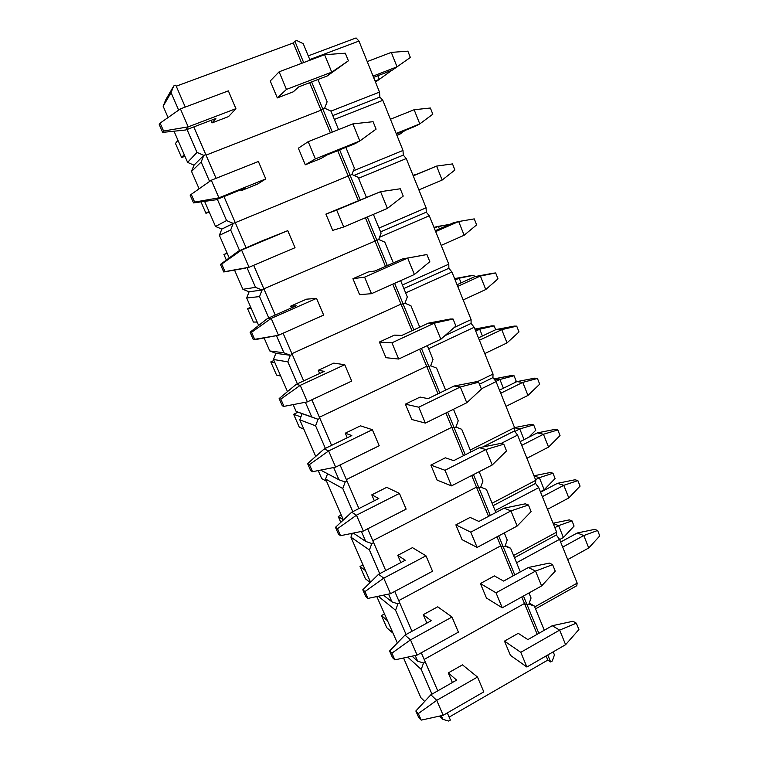 <?xml version="1.0" encoding="UTF-8"?>
<svg xmlns="http://www.w3.org/2000/svg" width="759" height="759" viewBox="0 0 759 759"><rect width="100%" height="100%" fill="white"/><g stroke="black" fill="none" stroke-linecap="round" stroke-linejoin="round"><path stroke-width="1.14" d="M594.676 529.374L597.618 530.475L599.771 535.911L588.747 547.979L583.794 535.55L562.675 547.106L583.794 535.55L597.618 530.475L594.676 529.374L577.276 532.979L583.794 535.55L597.618 530.475L599.771 535.911L588.747 547.979L567.704 559.592L588.747 547.979L583.794 535.55L577.276 532.979L560.645 542.059L577.276 532.979L594.676 529.374M510.428 655.349L526.898 667.019L520.778 652.323L504.479 641.118L518.245 633.329L527.866 639.59L552.248 625.72L559.649 630.112L520.778 652.323L526.898 667.019L565.607 644.695L559.649 630.112L520.778 652.323L504.479 641.118L510.428 655.349L504.479 641.118L518.245 633.329L527.866 639.59L552.248 625.72L559.649 630.112L576.318 623.158L578.908 629.524L565.607 644.695L526.898 667.019L510.428 655.349M572.969 621.27L576.318 623.158L572.969 621.27L552.248 625.72L572.969 621.27M565.607 644.695L578.908 629.524L576.318 623.158L559.649 630.112L565.607 644.695M381.473 615.558L387.232 620.501L381.473 615.558L386.777 627.712L381.473 615.558L384.396 613.984L381.473 615.558M448.256 672.91L456.643 680.102L430.856 694.77L456.643 680.102L448.256 672.91L462.487 664.865L477.506 677.047L436.719 700.348L443.19 715.291L483.806 691.866L477.506 677.047L483.806 691.866L443.19 715.291L421.198 720.13L418.702 717.521L415.847 710.993L418.323 713.555L421.198 720.13L418.702 717.521L415.847 710.993L430.856 694.77L415.847 710.993L418.323 713.555L421.198 720.13L443.19 715.291L436.719 700.348L430.856 694.77L436.719 700.348L418.323 713.555L436.719 700.348L477.506 677.047L462.487 664.865L448.256 672.91L452.383 682.521L448.256 672.91M392.621 632.854L386.777 627.712L392.621 632.854M559.649 539.564L563.396 537.524L558.624 525.636L554.857 527.676L558.624 525.636L572.011 520.873L574.079 526.072L563.396 537.524L559.649 539.564M569.335 519.877L572.011 520.873L569.335 519.877L553.064 523.226L569.335 519.877M553.178 523.492L558.624 525.636L572.011 520.873L574.079 526.072L563.396 537.524L558.624 525.636L553.178 523.492M575.018 479.764L577.874 480.608L580.066 486.13L568.814 497.942L563.785 485.314L542.362 496.642L563.785 485.314L577.874 480.608L575.018 479.764L557.457 483.331L563.785 485.314L577.874 480.608L580.066 486.13L568.814 497.942L547.476 509.336L568.814 497.942L563.785 485.314L557.457 483.331L540.588 492.23L557.457 483.331L575.018 479.764M486.462 598.035L502.249 607.798L496.016 592.817L480.4 583.548L494.403 575.91L503.615 581.071L528.406 567.485L535.541 571.081L496.016 592.817L502.249 607.798L541.613 585.939L535.541 571.081L496.016 592.817L480.4 583.548L486.462 598.035L480.4 583.548L494.403 575.91L503.615 581.071L528.406 567.485L535.541 571.081L552.599 564.639L555.237 571.129L541.613 585.939L502.249 607.798L486.462 598.035M549.364 563.102L552.599 564.639L549.364 563.102L528.406 567.485L549.364 563.102M541.613 585.939L555.237 571.129L552.599 564.639L535.541 571.081L541.613 585.939M555.047 429.366L557.818 429.945L560.038 435.562L548.558 447.098L543.444 434.262L521.727 445.362L543.444 434.262L557.818 429.945L555.047 429.366L537.306 432.886L543.444 434.262L557.818 429.945L560.038 435.562L548.558 447.098L526.917 458.265L548.558 447.098L543.444 434.262L537.306 432.886L520.209 441.605L537.306 432.886L555.047 429.366M462.041 539.649L477.117 547.429L470.76 532.154L455.865 524.877L470.096 517.42L478.91 521.433L504.118 508.151L510.959 510.902L470.76 532.154L477.117 547.429L517.145 526.053L510.959 510.902L470.76 532.154L455.865 524.877L462.041 539.649L455.865 524.877L470.096 517.42L478.91 521.433L504.118 508.151L510.959 510.902L528.435 504.991L531.11 511.613L517.145 526.053L477.117 547.429L462.041 539.649M525.313 503.824L528.435 504.991L525.313 503.824L504.118 508.151L525.313 503.824M517.145 526.053L531.11 511.613L528.435 504.991L510.959 510.902L517.145 526.053M534.753 378.153L537.438 378.466L539.696 384.168L527.97 395.43L522.771 382.384L500.741 393.238L522.771 382.384L537.438 378.466L534.753 378.153L516.841 381.625L522.771 382.384L537.438 378.466L539.696 384.168L527.97 395.43L506.016 406.35L527.97 395.43L522.771 382.384L516.841 381.625L499.498 390.154L516.841 381.625L534.753 378.153M437.165 480.153L451.491 485.874L445.002 470.286L430.865 465.096L445.334 457.81L453.721 460.628L479.356 447.668L485.902 449.556L445.002 470.286L451.491 485.874L492.211 465.001L485.902 449.556L445.002 470.286L430.865 465.096L437.165 480.153L430.865 465.096L445.334 457.81L453.721 460.628L479.356 447.668L485.902 449.556L503.786 444.195L506.519 450.941L492.211 465.001L451.491 485.874L437.165 480.153M500.798 443.408L503.786 444.195L500.798 443.408L479.356 447.668L500.798 443.408M492.211 465.001L506.519 450.941L503.786 444.195L485.902 449.556L492.211 465.001M514.128 326.114L516.718 326.142L519.014 331.939L507.04 342.907L501.756 329.643L479.413 340.25L501.756 329.643L516.718 326.142L496.044 329.539L501.756 329.643L516.718 326.142L519.014 331.939L507.04 342.907L484.773 353.58L507.04 342.907L501.756 329.643L496.044 329.539L478.455 337.869L496.044 329.539L514.128 326.114M411.805 419.509L425.353 423.086L418.74 407.194L405.382 404.158L420.097 397.061L428.048 398.646L454.119 386.018L460.343 386.995L418.74 407.194L425.353 423.086L466.776 402.744L460.343 386.995L418.74 407.194L405.382 404.158L411.805 419.509L405.382 404.158L420.097 397.061L428.048 398.646L454.119 386.018L460.343 386.995L478.663 382.213L481.453 389.092L466.776 402.744L425.353 423.086L411.805 419.509M475.817 381.815L478.663 382.213L475.817 381.815L454.119 386.018L475.817 381.815M466.776 402.744L481.453 389.092L478.663 382.213L460.343 386.995L466.776 402.744M493.16 273.212L495.665 272.955L497.999 278.847L485.769 289.521L480.4 276.039L457.724 286.38L480.4 276.039L495.665 272.955L474.897 276.589L495.665 272.955L497.999 278.847L485.769 289.521L463.18 299.938L485.769 289.521L480.4 276.039L474.897 276.589L457.06 284.729L474.897 276.589L493.16 273.212M385.952 357.688L398.693 359.035L391.938 342.821L379.405 342.043L394.376 335.127L401.853 335.431L428.38 323.154L434.281 323.182L391.938 342.821L398.693 359.035L440.846 339.254L434.281 323.182L391.938 342.821L379.405 342.043L385.952 357.688L379.405 342.043L394.376 335.127L401.853 335.431L428.38 323.154L434.281 323.182L453.047 319.008L455.893 326.028L440.846 339.254L398.693 359.035L385.952 357.688M450.334 319.027L453.047 319.008L428.38 323.154L450.334 319.027M440.846 339.254L455.893 326.028L453.047 319.008L434.281 323.182L440.846 339.254M474.261 218.886L476.633 224.882L464.147 235.243L458.683 221.524L435.675 231.599L458.683 221.524L474.261 218.886L476.633 224.882L464.147 235.243L441.216 245.385L464.147 235.243L458.683 221.524L474.261 218.886M435.305 230.698L453.408 222.776L458.683 221.524L453.408 222.776L435.305 230.698M359.595 294.653L371.483 293.686L364.595 277.139L352.926 278.705L368.143 271.988L375.145 270.954L402.137 259.037L407.687 258.088L364.595 277.139L371.483 293.686L414.386 274.483L407.687 258.088L364.595 277.139L352.926 278.705L359.595 294.653L352.926 278.705L368.143 271.988L375.145 270.954L402.137 259.037L426.919 254.55L429.822 261.703L414.386 274.483L371.483 293.686L359.595 294.653M424.357 254.986L402.137 259.037L424.357 254.986M414.386 274.483L429.822 261.703L426.919 254.55L407.687 258.088L414.386 274.483M452.497 163.916L454.907 170.007L442.155 180.044L436.596 166.098L413.247 175.889L436.596 166.098L452.497 163.916L454.907 170.007L442.155 180.044L418.883 189.911L442.155 180.044L436.596 166.098L452.497 163.916M413.19 175.756L436.596 166.098L413.19 175.756M332.708 230.375L343.723 226.988L336.692 210.101L325.905 214.104L380.563 191.676L336.692 210.101L343.723 226.988L387.394 208.402L380.563 191.676L325.905 214.104L332.708 230.375L325.905 214.104L380.563 191.676L400.268 188.782L403.228 196.078L387.394 208.402L343.723 226.988L332.708 230.375M387.394 208.402L403.228 196.078L400.268 188.782L380.563 191.676L387.394 208.402M430.362 108.015L432.82 114.211L419.784 123.907L414.139 109.732L390.43 119.229L414.139 109.732L430.362 108.015L432.82 114.211L419.784 123.907L396.17 133.48L419.784 123.907L414.139 109.732L430.362 108.015M414.936 126.421L396.359 133.954L419.784 123.907L414.936 126.421M305.298 164.807L315.383 158.906L308.201 141.667L298.353 148.214L305.298 164.807L298.353 148.214L308.201 141.667L315.383 158.906L359.851 140.975L352.878 123.897L308.201 141.667L352.878 123.897L373.067 121.687L376.094 129.134L359.851 140.975L315.383 158.906L305.298 164.807L320.991 158.47L327.091 154.959L320.991 158.47L305.298 164.807M354.927 143.726L327.091 154.959L354.927 143.726L359.851 140.975L376.094 129.134L373.067 121.687L352.878 123.897L359.851 140.975L354.927 143.726M407.858 51.166L410.353 57.466L392.431 70.075L373.589 77.371L392.431 70.075L397.033 66.82L391.293 52.39L367.233 61.583L391.293 52.39L407.858 51.166L410.353 57.466L392.431 70.075L397.033 66.82L373.067 76.09L397.033 66.82L410.353 57.466L397.033 66.82L391.293 52.39L407.858 51.166M277.32 97.92L286.447 89.41L279.122 71.801L270.242 80.985L277.32 97.92L270.242 80.985L279.122 71.801L286.447 89.41L331.74 72.143L324.615 54.705L279.122 71.801L324.615 54.705L345.317 53.206L348.4 60.805L327.195 75.985L298.866 86.811L293.297 91.811L298.866 86.811L327.195 75.985L331.74 72.143L286.447 89.41L277.32 97.92L293.297 91.811L277.32 97.92M327.195 75.985L348.4 60.805L331.74 72.143L348.4 60.805L345.317 53.206L324.615 54.705L331.74 72.143L327.195 75.985M360.041 566.442L365.487 570.597L360.041 566.442L365.43 578.794L360.041 566.442L363.001 564.895L360.041 566.442M423.247 614.686L431.197 620.748L404.974 635.112L431.197 620.748L423.247 614.686L437.715 606.802L451.994 617.029L410.505 639.856L417.108 655.093L458.417 632.143L451.994 617.029L458.417 632.143L417.108 655.093L394.841 659.865L392.498 657.636L389.585 650.975L391.91 653.167L394.841 659.865L392.498 657.636L389.585 650.975L404.974 635.112L389.585 650.975L391.91 653.167L394.841 659.865L417.108 655.093L410.505 639.856L404.974 635.112L410.505 639.856L391.91 653.167L410.505 639.856L451.994 617.029L437.715 606.802L423.247 614.686L426.871 623.12L423.247 614.686M370.174 582.533L365.43 578.794L370.174 582.533M540.389 491.737L544.194 489.726L539.345 477.667L535.531 479.66L539.345 477.667L552.979 473.236L555.095 478.521L544.194 489.726L540.389 491.737M550.389 472.468L552.979 473.236L550.389 472.468L533.966 475.789L550.389 472.468M534.061 476.007L539.345 477.667L552.979 473.236L555.095 478.521L544.194 489.726L539.345 477.667L534.061 476.007M338.267 516.537L343.381 519.877L338.267 516.537L340.8 522.353L338.267 516.537L341.265 515.019L338.267 516.537M397.763 555.341L405.259 560.237L378.58 574.288L405.259 560.237L397.763 555.341L412.469 547.637L425.979 555.825L383.76 578.149L390.496 593.69L432.535 571.242L425.979 555.825L432.535 571.242L390.496 593.69L367.963 598.405L365.772 596.555L362.793 589.762L364.975 591.565L367.963 598.405L365.772 596.555L362.793 589.762L378.58 574.288L362.793 589.762L364.975 591.565L367.963 598.405L390.496 593.69L383.76 578.149L378.58 574.288L383.76 578.149L364.975 591.565L383.76 578.149L425.979 555.825L412.469 547.637L397.763 555.341L400.856 562.552L397.763 555.341M351.863 534.621L350.459 533.672L351.863 534.621M524.071 439.641L519.773 428.949L514.782 431.473L519.773 428.949L533.662 424.879L535.807 430.23L528.644 437.307L535.807 430.23L533.662 424.879L531.148 424.347L533.662 424.879L519.773 428.949L514.583 427.782L519.773 428.949L524.071 439.641M514.583 427.621L531.148 424.347L514.583 427.621M371.777 494.859L378.798 498.521L351.654 512.24L378.798 498.521L371.777 494.859L386.739 487.325L399.443 493.397L356.474 515.19L363.343 531.044L406.131 509.118L399.443 493.397L406.131 509.118L363.343 531.044L340.535 535.693L338.505 534.251L335.478 527.315L337.489 528.719L340.535 535.693L338.505 534.251L335.478 527.315L351.654 512.24L335.478 527.315L337.489 528.719L340.535 535.693L363.343 531.044L356.474 515.19L351.654 512.24L356.474 515.19L337.489 528.719L356.474 515.19L399.443 493.397L386.739 487.325L371.777 494.859L374.32 500.779L371.777 494.859M326.569 481.291L321.702 478.578L318.211 470.58L321.702 478.578L326.569 481.291M503.416 388.238L499.896 379.481L495.902 381.426L499.896 379.481L514.052 375.762L516.224 381.208L514.621 382.716L516.224 381.208L514.052 375.762L511.613 375.487L514.052 375.762L499.896 379.481L494.014 379.035L511.613 375.487L494.507 378.798L499.896 379.481L503.416 388.238M293.648 414.291L300.877 416.938L293.648 414.291L299.302 427.251L293.648 414.291L298.107 412.184L293.648 414.291M345.288 433.18L351.815 435.571L324.188 448.948L351.815 435.571L345.288 433.18L360.497 425.837L372.375 429.698L328.628 450.941L335.649 467.127L379.196 445.742L372.375 429.698L379.196 445.742L335.649 467.127L312.547 471.7L310.687 470.675L307.594 463.607L309.435 464.574L312.547 471.7L310.687 470.675L307.594 463.607L324.188 448.948L307.594 463.607L309.435 464.574L312.547 471.7L335.649 467.127L328.628 450.941L324.188 448.948L328.628 450.941L309.435 464.574L328.628 450.941L372.375 429.698L360.497 425.837L345.288 433.18L347.261 437.772L345.288 433.18M303.818 429.091L299.302 427.251L303.818 429.091M482.42 335.99L479.707 329.226L475.722 331.104L479.707 329.226L494.137 325.896L495.665 329.719L494.137 325.896L491.775 325.867L494.137 325.896L479.707 329.226L474.935 329.14L479.707 329.226L482.42 335.99M474.906 329.055L491.775 325.867L474.906 329.055M270.792 361.91L274.853 362.622L270.792 361.91L276.542 375.079L270.792 361.91L273.923 360.487L270.792 361.91M318.268 370.288L324.283 371.341L296.162 384.367L324.283 371.341L318.268 370.288L333.751 363.134L344.747 364.709L300.213 385.363L307.376 401.881L351.711 381.075L344.747 364.709L351.711 381.075L307.376 401.881L283.98 406.378L282.301 405.799L279.141 398.579L280.802 399.111L283.98 406.378L282.301 405.799L279.141 398.579L296.162 384.367L279.141 398.579L280.802 399.111L283.98 406.378L307.376 401.881L300.213 385.363L296.162 384.367L300.213 385.363L280.802 399.111L300.213 385.363L344.747 364.709L333.751 363.134L318.268 370.288L319.643 373.494L318.268 370.288M280.697 376.028L276.542 375.079L280.697 376.028M461.083 282.889L459.195 278.183L455.163 280.014L459.195 278.183L473.901 275.232L474.517 276.769L473.901 275.232L454.613 278.648L459.195 278.183L461.083 282.889M454.603 278.619L471.633 275.47L454.603 278.619M247.548 308.657L251.238 308.439L247.548 308.657L253.392 322.053L247.548 308.657L250.736 307.262L247.548 308.657M290.716 306.133L296.19 305.811L267.557 318.448L296.19 305.811L290.716 306.133L306.465 299.188L316.55 298.372L271.2 318.41L278.506 335.279L323.657 315.08L316.55 298.372L323.657 315.08L278.506 335.279L253.326 339.567L250.1 332.205L251.58 332.281L254.825 339.7L253.326 339.567L250.1 332.205L267.557 318.448L250.1 332.205L251.58 332.281L254.825 339.7L278.506 335.279L271.2 318.41L267.557 318.448L271.2 318.41L251.58 332.281L271.2 318.41L316.55 298.372L306.465 299.188L290.716 306.133L291.475 307.898L290.716 306.133M257.187 322.072L253.392 322.053L257.187 322.072M439.395 228.905L438.351 226.334L434.271 228.117L438.351 226.334L449.679 224.408L433.968 227.368L438.351 226.334L439.395 228.905M223.924 254.512L227.226 253.335L223.924 254.512L226.343 260.062L223.924 254.512L227.15 253.164L223.924 254.512M262.605 240.679L238.364 251.163L287.765 230.651L241.571 250.043L249.037 267.272L295.023 247.709L287.765 230.651L295.023 247.709L249.037 267.272L223.734 271.959L220.442 264.436L221.732 264.037L225.043 271.608L223.734 271.959L245.717 268.117L223.734 271.959L220.442 264.436L238.364 251.163L220.442 264.436L221.732 264.037L225.043 271.608L249.037 267.272L241.571 250.043L238.364 251.163L241.571 250.043L221.732 264.037L241.571 250.043L287.765 230.651L262.605 240.679M417.336 174.02L412.991 175.272L417.336 174.02M245.622 187.843L241.144 190.718L240.755 189.816L241.144 190.718L257.386 184.162L265.783 178.925L258.373 161.496L211.315 180.225L218.934 197.824L265.783 178.925L257.386 184.162L241.144 190.718L245.622 187.843L216.068 199.778L245.622 187.843M208.943 211.382L205.945 213.307L200.955 201.875L205.945 213.307L209.209 211.989L205.945 213.307L208.943 211.382M193.526 202.909L190.158 195.224L191.249 194.332L194.627 202.074L193.526 202.909L216.068 199.778L218.934 197.824L216.068 199.778L193.526 202.909L190.158 195.224L191.249 194.332L194.627 202.074L193.526 202.909M258.373 161.496L265.783 178.925L218.934 197.824L194.627 202.074L218.934 197.824L211.315 180.225L191.249 194.332L211.315 180.225L258.373 161.496M396.891 135.273L401.084 133.565L400.553 132.246L401.084 133.565L396.891 135.273M397.042 135.652L405.648 130.187L397.042 135.652M175.471 143.47L177.957 140.263L175.471 143.47L181.619 157.559L175.471 143.47M215.888 118.489L212.017 122.911L210.926 120.387L212.017 122.911L228.554 116.582L235.926 108.67L228.355 90.871L180.405 108.898L188.194 126.867L235.926 108.67L228.554 116.582L212.017 122.911L215.888 118.489L185.784 129.988L215.888 118.489M184.209 154.608L181.619 157.559L184.93 156.269L181.619 157.559L184.209 154.608M162.663 132.389L159.229 124.533L160.102 123.119L163.565 131.032L162.663 132.389L185.784 129.988L188.194 126.867L185.784 129.988L162.663 132.389L159.229 124.533L160.102 123.119L163.565 131.032L162.663 132.389M228.355 90.871L235.926 108.67L188.194 126.867L163.565 131.032L188.194 126.867L180.405 108.898L160.102 123.119L180.405 108.898L228.355 90.871M375.06 81.023L379.301 79.372L377.84 75.729L379.301 79.372L375.06 81.023M392.023 70.236L375.487 82.086L392.023 70.236M554.44 654.903L552.277 661.032L550.654 661.971L547.77 654.979L550.654 661.971L547.808 660.083L449.119 717.141L547.808 660.083L546.101 655.937L547.808 660.083L550.654 661.971L552.277 661.032L554.44 654.903L553.188 651.858L554.44 654.903M538.852 633.338L527.211 605.084L528.862 604.164L534.355 606.033L544.298 630.236L534.355 606.033L528.862 604.164L527.211 605.084L528.862 604.164L527.211 605.084L538.852 633.338M529.241 603.092L534.355 606.033L529.241 603.092M423.541 663.005L425.287 662.028L437.753 690.842L425.287 662.028L423.541 663.005L425.287 662.028L423.541 663.005L421.226 669.391L407.725 657.104L421.226 669.391L423.541 663.005L417.668 661.184L415.201 655.501L417.668 661.184L423.541 663.005M424.167 659.438L524.469 603.49L527.211 605.084L523.473 596.014L527.211 605.084L524.469 603.49L537.173 634.287L524.469 603.49L527.211 605.084L524.469 603.49L424.167 659.438M442.895 719.352L441.311 715.699L442.895 719.352L448.664 721.05L442.895 719.352L439.575 716.088L442.895 719.352M431.956 694.143L421.226 669.391L431.956 694.143M403.57 657.996L420.847 697.644L424.698 701.43L420.847 697.644L403.57 657.996M450.381 720.054L448.664 721.05L450.381 720.054L447.298 712.919L450.381 720.054M514.488 557.694L556.3 535L559.554 539.345L516.566 562.751L559.554 539.345L556.3 535L514.488 557.694L556.3 535L556.66 532.154L538.738 487.639L495.124 510.589L538.738 487.639L535.522 483.417L538.738 487.639L556.66 532.154L556.3 535L514.488 557.694M577.182 583.13L559.554 539.345L577.182 583.13L576.745 585.749L535.522 608.879L576.745 585.749L577.182 583.13L534.716 606.925L577.182 583.13M531.053 598.007L528.862 604.164L531.053 598.007L528.976 592.959L531.053 598.007M514.792 574.952L503.331 547.135L505.01 546.233L510.589 548.216L520.332 571.916L510.589 548.216L505.01 546.233L503.331 547.135L505.01 546.233L503.331 547.135L514.792 574.952M505.219 545.636L510.589 548.216L505.219 545.636M397.925 603.841L399.708 602.883L411.985 631.279L399.708 602.883L397.925 603.841L399.708 602.883L397.925 603.841L395.581 610.264L378.276 596.242L395.581 610.264L397.925 603.841L391.948 601.887L388.57 594.088L391.948 601.887L397.925 603.841M398.731 600.635L500.703 545.854L503.331 547.135L498.701 535.901L503.331 547.135L500.703 545.854L513.084 575.882L500.703 545.854L503.331 547.135L500.703 545.854L398.731 600.635M406.093 634.505L395.581 610.264L406.093 634.505M376.796 596.555L397.355 642.968L376.796 596.555M412.08 656.174L417.668 661.184L412.08 656.174M421.283 652.768L425.287 662.028L421.283 652.768M521.775 596.954L524.469 603.49L521.775 596.954M507.23 540.038L505.01 546.233L507.23 540.038L504.299 532.913L507.23 540.038M490.276 515.446L479.005 488.084L480.703 487.202L486.386 489.318L495.902 512.477L486.386 489.318L480.703 487.202L479.005 488.084L480.703 487.202L479.005 488.084L490.276 515.446M480.713 487.183L486.386 489.318L480.713 487.183M371.815 543.52L373.627 542.59L385.714 570.531L373.627 542.59L371.815 543.52L373.627 542.59L371.815 543.52L369.434 549.971L350.914 537.163L370.534 582.181L350.914 537.163L352.356 533.283L350.914 537.163L369.434 549.971L371.815 543.52L365.734 541.442L361.398 531.442L365.734 541.442L371.815 543.52M372.802 540.683L476.481 487.126L479.005 488.084L473.455 474.612L479.005 488.084L476.481 487.126L488.54 516.357L476.481 487.126L479.005 488.084L476.481 487.126L372.802 540.683M379.718 573.69L369.434 549.971L379.718 573.69M383.475 595.16L391.948 601.887L383.475 595.16M394.746 591.422L399.708 602.883L394.746 591.422M496.974 536.822L500.703 545.854L496.974 536.822M482.961 480.978L480.703 487.202L482.961 480.978L479.147 471.7L482.961 480.978M465.276 454.793L454.205 427.905L455.941 427.051L461.719 429.29L471.007 451.899L461.719 429.29L455.941 427.051L454.205 427.905L455.941 427.051L454.205 427.905L465.276 454.793M345.193 482.012L347.034 481.102L358.912 508.568L347.034 481.102L345.193 482.012L347.034 481.102L345.193 482.012L342.774 488.502L325.592 479.043L343.41 519.924L325.592 479.043L327.565 473.758L325.592 479.043L342.774 488.502L345.193 482.012L338.998 479.802L333.666 467.516L338.998 479.802L345.193 482.012M346.37 479.574L451.804 427.289L454.205 427.905L447.696 412.118L454.205 427.905L451.804 427.289L463.512 455.685L451.804 427.289L454.205 427.905L451.804 427.289L346.37 479.574M352.812 511.661L342.774 488.502L352.812 511.661M353.324 533.084L365.734 541.442L353.324 533.084M367.679 528.824L373.627 542.59L367.679 528.824M471.69 475.513L476.481 487.126L471.69 475.513M458.227 420.799L455.941 427.051L458.227 420.799L453.493 409.272L458.227 420.799M439.803 392.953L428.93 366.569L430.695 365.734L436.577 368.106L445.618 390.126L436.577 368.106L430.695 365.734L428.93 366.569L430.695 365.734L428.93 366.569L439.803 392.953M302.11 413.683L318.04 419.291L319.909 418.399L331.579 445.372L319.909 418.399L318.04 419.291L319.909 418.399L318.04 419.291L315.583 425.808L299.786 419.831L315.725 456.415L299.786 419.831L302.11 413.683L318.04 419.291L296.133 411.454L311.731 416.928L305.374 402.27L311.731 416.928L318.04 419.291L296.133 411.454L293.154 404.613L296.133 411.454L302.11 413.683L299.786 419.831L315.583 425.808L318.04 419.291L302.11 413.683M319.416 417.241L426.653 366.303L428.93 366.569L421.425 348.362L428.93 366.569L426.653 366.303L438 393.817L426.653 366.303L428.93 366.569L426.653 366.303L319.416 417.241M325.364 448.379L315.583 425.808L325.364 448.379M321.607 469.906L322.006 470.817L338.998 479.802L322.006 470.817L321.607 469.906M340.051 464.963L347.034 481.102L340.051 464.963M445.912 412.991L451.804 427.289L445.912 412.991M433.009 359.453L430.695 365.734L433.009 359.453L427.317 345.601L433.009 359.453M413.816 329.89L403.162 304.036L404.955 303.23L410.942 305.744L419.736 327.148L410.942 305.744L404.955 303.23L403.162 304.036L404.955 303.23L403.162 304.036L413.816 329.89M275.849 353.324L290.336 355.297L292.243 354.434L303.685 380.885L292.243 354.434L290.336 355.297L292.243 354.434L290.336 355.297L287.841 361.844L273.487 359.491L287.49 391.606L273.487 359.491L275.849 353.324L290.336 355.297L275.849 353.324L269.768 350.952L283.913 352.793L276.485 335.658L283.913 352.793L290.336 355.297L283.913 352.793L269.768 350.952L264.113 337.964L269.768 350.952L275.849 353.324L273.487 359.491L287.841 361.844L290.336 355.297L275.849 353.324M291.921 353.675L401.018 304.141L403.162 304.036L394.623 283.325L403.162 304.036L401.018 304.141L411.985 330.734L401.018 304.141L403.162 304.036L401.018 304.141L291.921 353.675M297.367 383.807L287.841 361.844L297.367 383.807M311.854 399.775L319.909 418.399L311.854 399.775M419.613 349.216L426.653 366.303L419.613 349.216M407.308 296.911L404.955 303.23L407.308 296.911L400.629 280.64L407.308 296.911M387.318 265.584L376.891 240.28L378.713 239.493L384.804 242.149L393.342 262.918L384.804 242.149L378.713 239.493L376.891 240.28L378.713 239.493L376.891 240.28L387.318 265.584M249.094 291.798L262.073 290.014L264.018 289.17L275.213 315.07L264.018 289.17L262.073 290.014L264.018 289.17L262.073 290.014L259.54 296.589L246.694 298.002L258.658 325.459L246.694 298.002L249.094 291.798L262.073 290.014L249.094 291.798L242.899 289.302L255.527 287.348L247.045 267.785L255.527 287.348L262.073 290.014L255.527 287.348L242.899 289.302L234.522 270.071L242.899 289.302L249.094 291.798L246.694 298.002L259.54 296.589L262.073 290.014L249.094 291.798M263.866 288.828L376.891 240.28L367.28 216.96L376.891 240.28L374.88 240.755L385.458 266.4L374.88 240.755L376.891 240.28L263.866 288.828M268.781 317.907L259.54 296.589L268.781 317.907M283.079 333.239L292.243 354.434L283.079 333.239M392.773 284.16L401.018 304.141L392.773 284.16M381.103 233.146L378.713 239.493L381.103 233.146L373.39 214.37L381.103 233.146M360.278 199.968L350.098 175.253L351.948 174.494L358.153 177.302L366.417 197.397L358.153 177.302L351.948 174.494L350.098 175.253L351.948 174.494L350.098 175.253L360.278 199.968M221.818 229.095L235.214 222.567L246.163 247.889L235.214 222.567L233.231 223.383L235.214 222.567L233.231 223.383L230.66 229.996L219.379 235.328L229.227 257.927L219.379 235.328L221.818 229.095L233.231 223.383L221.818 229.095L215.518 226.457L226.561 220.565L217.33 199.266L226.561 220.565L233.231 223.383L226.561 220.565L215.518 226.457L204.588 201.372L215.518 226.457L221.818 229.095L219.379 235.328L230.66 229.996L233.231 223.383L221.818 229.095M235.252 222.662L350.098 175.253L339.643 149.893L350.098 175.253L348.229 176.126L358.39 200.765L348.229 176.126L350.098 175.253L235.252 222.662M239.607 250.641L230.66 229.996L239.607 250.641M253.686 265.289L264.018 289.17L253.686 265.289M365.402 217.767L374.88 240.755L365.402 217.767M354.377 168.118L351.948 174.494L354.377 168.118L345.857 147.388L354.377 168.118M332.3 132.085L322.765 108.926L324.653 108.186L330.971 111.146L338.552 129.599L330.971 111.146L324.653 108.186L322.765 108.926L324.653 108.186L322.765 108.926L332.3 132.085M194.01 165.168L203.792 155.377L205.812 154.589L216.078 178.327L205.812 154.589L203.792 155.377L205.812 154.589L203.792 155.377L201.173 162.028L191.534 171.43L199.105 188.801L191.534 171.43L194.01 165.168L203.792 155.377L194.01 165.168L187.596 162.388L196.998 152.398L187.065 129.495L196.998 152.398L203.792 155.377L196.998 152.398L187.596 162.388L174.01 131.212L187.596 162.388L194.01 165.168L191.534 171.43L201.173 162.028L203.792 155.377L194.01 165.168M206.04 155.13L321.038 110.207L322.765 108.926L311.636 81.925L322.765 108.926L321.038 110.207L330.374 132.844L321.038 110.207L322.765 108.926L321.038 110.207L206.04 155.13M209.588 181.429L201.173 162.028L209.588 181.429M223.971 196.581L235.214 222.567L223.971 196.581M337.727 150.671L348.229 176.126L337.727 150.671M327.12 101.782L324.653 108.186L327.12 101.782L317.964 79.515L327.12 101.782M303.666 62.58L294.872 41.252L296.797 40.54L303.23 43.661L310.023 60.189L303.23 43.661L296.797 40.54L294.872 41.252L303.666 62.58M165.652 99.989L173.745 85.947L175.794 85.188L185.253 107.066L175.794 85.188L173.745 85.947L171.079 92.626L163.147 106.269L168.052 117.55L163.147 106.269L165.652 99.989L173.745 85.947L171.079 92.626L163.147 106.269L165.652 99.989M176.23 86.194L293.306 42.959L294.872 41.252L293.306 42.959L301.702 63.32L293.306 42.959L176.23 86.194M178.659 110.112L171.079 92.626L178.659 110.112M193.839 126.914L205.812 154.589L193.839 126.914M309.681 82.674L321.038 110.207L309.681 82.674M493.103 505.665L535.522 483.417L493.103 505.665L535.522 483.417L535.797 480.333L517.581 435.078L501.044 443.474L517.581 435.078L514.403 430.979L517.581 435.078L535.797 480.333L535.522 483.417L493.103 505.665M513.587 555.503L556.66 532.154L513.587 555.503M482.715 447.004L514.403 430.979L482.715 447.004L514.403 430.979L514.593 427.649L496.063 381.635L481.348 388.826L496.063 381.635L492.923 377.65L496.063 381.635L514.593 427.649L514.403 430.979L482.715 447.004M492.098 503.217L535.797 480.333L492.098 503.217M479.47 384.206L492.923 377.65L479.47 384.206L492.923 377.65L493.027 374.073L474.185 327.281L428.598 348.713L474.185 327.281L471.083 323.429L474.185 327.281L493.027 374.073L492.923 377.65L479.47 384.206M470.248 450.04L514.593 427.649L470.248 450.04M444.869 335.715L471.083 323.429L444.869 335.715L471.083 323.429L471.092 319.596L451.928 271.997L405.657 292.889L451.928 271.997L448.863 268.278L451.928 271.997L471.092 319.596L471.083 323.429L444.869 335.715M476.823 381.957L493.027 374.073L476.823 381.957M403.864 288.534L448.863 268.278L403.864 288.534L448.863 268.278L448.787 264.179L429.29 215.755L379.547 237.282L429.29 215.755L426.273 212.188L429.29 215.755L448.787 264.179L448.863 268.278L403.864 288.534M454.243 327.48L471.092 319.596L454.243 327.48M380.591 231.884L426.273 212.188L380.591 231.884L426.273 212.188L426.093 207.805L406.264 158.546L358.552 178.28L406.264 158.546L403.285 155.111L406.264 158.546L426.093 207.805L426.273 212.188L380.591 231.884M402.412 284.995L448.787 264.179L402.412 284.995M354.017 175.424L403.285 155.111L354.017 175.424L403.285 155.111L403.001 150.453L382.821 100.321L334.377 119.438L382.821 100.321L379.889 97.048L382.821 100.321L403.001 150.453L403.285 155.111L354.017 175.424M379.016 228.051L426.093 207.805L379.016 228.051M332.784 115.577L379.889 97.048L332.784 115.577L379.889 97.048L379.509 92.086L358.969 41.071L309.767 59.553L358.969 41.071L356.085 37.95L358.969 41.071L379.509 92.086L379.889 97.048L332.784 115.577M353.333 170.87L403.001 150.453L353.333 170.87M308.249 55.862L356.085 37.95L308.249 55.862M330.933 111.137L379.509 92.086L330.933 111.137"/></g></svg>
